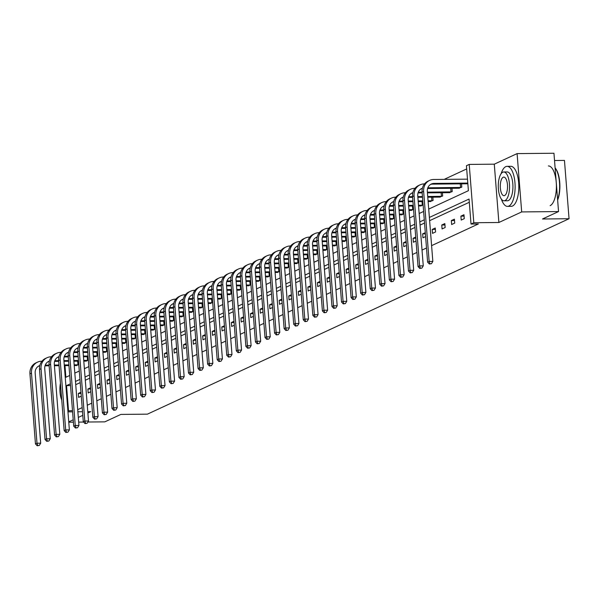 <?xml version="1.0" encoding="UTF-8"?>
<svg xmlns="http://www.w3.org/2000/svg" width="599" height="599" viewBox="0 0 599 599"><rect width="100%" height="100%" fill="white"/><g stroke="black" fill="none" stroke-linecap="round" stroke-linejoin="round"><path stroke-width="0.9" d="M558.545 211.559L521.684 211.926L517.094 153.606L553.955 153.247L558.545 211.559L542.507 218.994L569.05 218.732L147.406 414.156L120.863 414.418L104.832 421.853L87.888 422.018M83.568 422.055L78.679 422.108M73.407 422.16L68.773 422.205M466.681 168.94L444.181 179.371M428.719 209.088L468.396 190.699L466.426 165.713L469.219 164.418L473.809 222.738L471.016 224.033L469.054 199.048L429.371 217.444M517.094 153.606L494.287 164.178L469.219 164.418M554.524 160.51L564.46 160.412L569.05 218.732M460.901 216.142L461.215 220.08L464.277 218.657L463.97 214.719L460.901 216.142L464.075 216.104M441.77 225.007L442.084 228.945L445.147 227.523L444.84 223.584L441.77 225.007L444.945 224.969M425.387 233.842L422.647 233.872L422.954 237.81L425.604 236.583M422.647 233.872L425.29 232.644M406.257 242.707L403.516 242.737L403.823 246.676L406.474 245.448M403.516 242.737L406.167 241.509M387.126 251.573L384.386 251.602L384.693 255.541L387.343 254.313M384.386 251.602L387.036 250.375M367.996 260.445L365.255 260.468L365.562 264.406L368.213 263.178M365.255 260.468L367.906 259.24M348.873 269.31L346.125 269.333L346.439 273.279L349.082 272.051M346.125 269.333L348.775 268.105M329.742 278.176L326.994 278.198L327.309 282.144L329.959 280.916M326.994 278.198L329.645 276.97M310.611 287.041L307.871 287.071L308.178 291.009L310.829 289.781M307.871 287.071L310.514 285.843M291.481 295.906L288.74 295.936L289.047 299.874L291.698 298.646M288.74 295.936L291.384 294.708M272.35 304.771L269.61 304.801L269.917 308.74L272.567 307.512M269.61 304.801L272.26 303.573M253.22 313.636L250.479 313.666L250.786 317.605L253.437 316.377M250.479 313.666L253.13 312.438M234.097 322.502L231.349 322.532L231.663 326.47L234.306 325.242M231.349 322.532L233.999 321.304M214.966 331.374L212.218 331.397L212.533 335.335L215.176 334.115M212.218 331.397L214.869 330.169M195.836 340.239L193.088 340.262L193.402 344.208L196.053 342.98M193.088 340.262L195.738 339.034M176.705 349.105L173.965 349.127L174.272 353.073L176.922 351.845M173.965 349.127L176.608 347.899M157.574 357.97L154.834 358L155.141 361.938L157.792 360.71M154.834 358L157.485 356.772M138.444 366.835L135.703 366.865L136.01 370.803L138.661 369.576M135.703 366.865L138.354 365.637M119.313 375.7L116.573 375.73L116.88 379.669L119.53 378.441M116.573 375.73L119.223 374.502M100.19 384.565L97.442 384.595L97.757 388.534L100.4 387.306M97.442 384.595L100.093 383.367M81.06 393.438L78.312 393.461L78.626 397.399L81.277 396.171M78.312 393.461L80.962 392.233M469.309 202.275L429.625 220.672M424.534 223.03L420.064 225.104M414.972 227.463L410.502 229.537M405.403 231.895L400.933 233.969M395.842 236.328L391.372 238.402M386.28 240.761L381.803 242.835M376.711 245.193L372.241 247.267M367.15 249.626L362.672 251.7M357.581 254.058L353.111 256.132M348.019 258.491L343.549 260.565M338.45 262.924L333.98 264.998M328.888 267.356L324.418 269.43M319.327 271.789L314.849 273.863M309.758 276.221L305.288 278.295M300.196 280.661L295.719 282.728M290.627 285.094L286.157 287.161M281.066 289.527L276.596 291.601M271.504 293.959L267.027 296.033M261.935 298.392L257.465 300.466M252.374 302.824L247.896 304.898M242.805 307.257L238.335 309.331M233.243 311.69L228.766 313.764M223.674 316.122L219.204 318.196M214.113 320.555L209.643 322.629M204.551 324.987L200.073 327.061M194.982 329.42L190.512 331.494M185.42 333.853L180.943 335.927M175.851 338.285L171.381 340.359M166.29 342.718L161.82 344.792M156.721 347.158L152.251 349.224M147.159 351.591L142.689 353.657M137.598 356.023L133.12 358.097M128.029 360.456L123.559 362.53M118.467 364.888L113.99 366.962M108.898 369.321L104.428 371.395M99.337 373.754L94.867 375.828M89.768 378.186L85.298 380.26M80.206 382.619L75.736 384.693M77.698 409.671L82.175 407.605M87.267 405.238L91.737 403.172M96.828 400.806L101.298 398.732M106.397 396.373L110.867 394.299M115.959 391.941L120.429 389.867M125.52 387.508L129.998 385.434M135.089 383.075L139.56 381.001M144.651 378.643L149.129 376.569M154.22 374.21L158.69 372.136M163.782 369.778L168.252 367.704M173.351 365.345L177.821 363.271M182.912 360.912L187.382 358.838M192.474 356.48L196.951 354.406M202.043 352.047L206.513 349.973M211.604 347.615L216.082 345.541M221.173 343.175L225.643 341.108M230.735 338.742L235.205 336.675M240.296 334.309L244.774 332.235M249.865 329.877L254.335 327.803M259.427 325.444L263.904 323.37M268.996 321.012L273.466 318.938M278.557 316.579L283.035 314.505M288.126 312.146L292.597 310.072M297.688 307.714L302.158 305.64M307.25 303.281L311.727 301.207M316.819 298.849L321.289 296.775M326.38 294.416L330.858 292.342M335.949 289.983L340.419 287.909M345.511 285.551L349.981 283.477M355.08 281.118L359.55 279.044M364.641 276.686L369.111 274.612M374.203 272.246L378.68 270.179M383.772 267.813L388.242 265.746M393.333 263.38L397.811 261.306M402.902 258.948L407.372 256.874M412.464 254.515L416.934 252.441M422.033 250.083L426.503 248.008M431.594 245.65L478.391 223.959L471.016 224.033M90.621 388.998L87.881 389.028L88.188 392.966L90.838 391.739M87.881 389.028L90.531 387.8M109.752 380.133L107.011 380.163L107.318 384.101L109.969 382.873M107.011 380.163L109.654 378.935M128.882 371.268L126.134 371.298L126.449 375.236L129.099 374.008M126.134 371.298L128.785 370.07M148.013 362.402L145.265 362.432L145.579 366.371L148.23 365.143M145.265 362.432L147.916 361.204M167.143 353.537L164.396 353.567L164.71 357.506L167.353 356.278M164.396 353.567L167.046 352.339M186.267 344.672L183.526 344.695L183.833 348.64L186.484 347.413M183.526 344.695L186.177 343.467M205.397 335.807L202.657 335.829L202.964 339.775L205.614 338.547M202.657 335.829L205.307 334.601M224.528 326.942L221.787 326.964L222.094 330.903L224.745 329.675M221.787 326.964L224.43 325.736M243.658 318.069L240.918 318.099L241.225 322.037L243.875 320.809M240.918 318.099L243.561 316.871M262.789 309.204L260.041 309.234L260.355 313.172L263.006 311.944M260.041 309.234L262.691 308.006M281.919 300.339L279.171 300.369L279.486 304.307L282.129 303.079M279.171 300.369L281.822 299.141M301.042 291.473L298.302 291.503L298.616 295.442L301.26 294.214M298.302 291.503L300.953 290.275M320.173 282.608L317.433 282.631L317.74 286.577L320.39 285.349M317.433 282.631L320.083 281.41M339.304 273.743L336.563 273.765L336.87 277.711L339.521 276.483M336.563 273.765L339.214 272.538M358.434 264.878L355.694 264.9L356.001 268.839L358.651 267.618M355.694 264.9L358.337 263.672M377.565 256.013L374.817 256.035L375.131 259.973L377.782 258.746M374.817 256.035L377.467 254.807M396.695 247.14L393.947 247.17L394.262 251.108L396.905 249.88M393.947 247.17L396.598 245.942M415.826 238.275L413.078 238.305L413.392 242.243L416.035 241.015M413.078 238.305L415.728 237.077M432.208 229.439L432.515 233.378L435.585 231.955L435.271 228.017L432.208 229.439L435.383 229.41M451.339 220.574L451.646 224.513L454.716 223.09L454.401 219.152L451.339 220.574L454.514 220.537M72.494 410.555L67.882 410.884M87.873 412.988L90.778 411.64L87.768 411.67M82.497 411.723L77.863 411.768M72.591 411.82L67.957 411.865M68.743 421.853L73.22 419.779M78.312 417.421L82.782 415.347M494.287 164.178L498.877 222.491L521.684 211.926M498.877 222.491L473.809 222.738M70.39 383.824L66.534 385.606L68.503 410.592M424.279 219.803L419.809 221.877M414.718 224.236L410.248 226.31M405.156 228.668L400.679 230.742M395.587 233.101L391.117 235.175M386.026 237.533L381.548 239.607M376.457 241.966L371.986 244.04M366.895 246.399L362.417 248.473M357.326 250.831L352.856 252.905M347.764 255.264L343.294 257.338M338.203 259.696L333.725 261.77M328.634 264.129L324.164 266.203M319.072 268.562L314.595 270.636M309.503 273.002L305.033 275.068M299.942 277.434L295.472 279.501M290.373 281.867L285.903 283.941M280.811 286.3L276.341 288.374M271.25 290.732L266.772 292.806M261.681 295.165L257.211 297.239M252.119 299.597L247.642 301.671M242.55 304.03L238.08 306.104M232.989 308.463L228.518 310.537M223.42 312.895L218.949 314.969M213.858 317.328L209.388 319.402M204.296 321.76L199.819 323.834M194.727 326.193L190.257 328.267M185.166 330.626L180.688 332.7M175.597 335.058L171.127 337.132M166.035 339.491L161.565 341.565M156.474 343.931L151.996 345.997M146.905 348.363L142.435 350.43M137.343 352.796L132.866 354.87M127.774 357.229L123.304 359.303M118.213 361.661L113.735 363.735M108.644 366.094L104.174 368.168M99.082 370.526L94.612 372.6M89.521 374.959L85.043 377.033M79.952 379.392L75.481 381.466M64.969 365.637L65.883 377.258L69.731 375.468M74.823 373.11L79.293 371.036M84.384 368.677L88.862 366.603M93.953 364.244L98.423 362.17M103.515 359.812L107.992 357.738M113.084 355.379L117.554 353.305M122.645 350.947L127.115 348.873M132.214 346.514L136.684 344.44M141.776 342.081L146.246 340.007M151.337 337.649L155.815 335.575M160.906 333.216L165.376 331.142M170.468 328.784L174.945 326.71M180.037 324.351L184.507 322.277M189.598 319.911L194.069 317.844M199.16 315.478L203.638 313.412M208.729 311.046L213.199 308.972M218.291 306.613L222.768 304.539M227.86 302.181L232.33 300.106M237.421 297.748L241.899 295.674M246.99 293.315L251.46 291.241M256.552 288.883L261.022 286.809M266.113 284.45L270.591 282.376M275.682 280.018L280.152 277.943M285.244 275.585L289.721 273.511M294.813 271.152L299.283 269.078M304.374 266.72L308.844 264.646M313.943 262.287L318.413 260.213M323.505 257.855L327.975 255.78M333.066 253.414L337.544 251.348M342.635 248.982L347.106 246.915M352.197 244.549L356.675 242.475M361.766 240.117L366.236 238.043M371.328 235.684L375.798 233.61M380.897 231.251L385.367 229.177M390.458 226.819L394.928 224.745M400.02 222.386L404.497 220.312M409.589 217.954L414.059 215.88M419.15 213.521L423.628 211.447M461.537 183.841L461.799 187.135L458.707 188.206M451.975 188.273L452.23 191.568L449.138 192.638M442.406 192.706L442.668 196L439.576 197.071M432.845 197.138L433.107 200.433L430.007 201.504M423.119 205.06L420.446 205.936M413.557 209.493L410.884 210.376M403.996 213.925L401.315 214.809M394.427 218.358L391.753 219.241M384.865 222.791L382.184 223.674M375.296 227.223L372.623 228.107M365.734 231.656L363.054 232.539M356.165 236.088L353.492 236.972M346.604 240.521L343.931 241.404M337.042 244.961L334.362 245.837M327.473 249.394L324.8 250.27M317.912 253.826L315.231 254.702M308.343 258.259L305.67 259.135M298.781 262.691L296.108 263.567M289.212 267.124L286.539 268M279.651 271.557L276.978 272.433M270.089 275.989L267.409 276.873M260.52 280.422L257.847 281.305M250.959 284.854L248.278 285.738M241.39 289.287L238.716 290.171M231.828 293.72L229.155 294.603M222.266 298.152L219.586 299.036M212.697 302.585L210.024 303.468M203.136 307.017L200.455 307.901M193.567 311.45L190.894 312.334M184.005 315.89L181.325 316.766M174.436 320.323L171.763 321.199M164.875 324.755L162.202 325.631M155.313 329.188L152.633 330.064M145.744 333.621L143.071 334.497M136.183 338.053L133.502 338.929M126.614 342.486L123.941 343.362M117.052 346.918L114.372 347.802M107.483 351.351L104.81 352.234M97.922 355.784L95.248 356.667M88.36 360.216L85.679 361.1M78.791 364.649L76.118 365.532M70.525 385.569L66.534 385.606M37.19 445.753L39.279 445.454L37.19 445.753L35.461 443.934L36.996 443.223L31.485 373.162A12.01 10.894 -114.9 0 1 37.49 362.155A12.01 10.894 -114.9 0 1 41.608 361.227L41.945 361.227M76.829 365.562L74.224 365.547M68.952 365.6L64.318 365.645M59.046 365.697L54.412 365.742M49.14 365.794L45.007 365.832M78.521 364.776L74.171 364.851M68.9 364.903L64.265 364.948M58.994 365.001L54.359 365.046M49.088 365.098L45.239 365.135M39.736 365.922A8.012 7.263 65.1 0 0 38.433 366.191M39.826 365.525A8.012 7.263 65.1 0 0 39.175 365.787A8.012 7.263 65.1 0 0 35.169 373.125L40.68 443.185L39.279 445.454M35.461 443.934L29.95 373.873A12.01 10.894 -114.9 0 1 35.955 362.859L37.49 362.155M37.804 445.469L36.996 443.223L40.68 443.185M77.982 364.813L77.69 361.175M60.424 383.203A14.413 5.631 -90.6 0 0 61.749 400.065M501.393 199.145A20.022 7.817 -90.6 0 0 507.495 206.378A20.022 7.817 -90.6 0 0 508.851 206.063A20.022 7.817 -90.6 0 0 515.073 184.537A20.022 7.817 -90.6 0 0 507.106 166.342A20.022 7.817 -90.6 0 0 505.751 166.657A20.022 7.817 -90.6 0 0 501.138 173.695M507.495 206.378L511.179 206.341A20.022 7.817 -90.6 0 0 512.534 206.026A20.022 7.817 -90.6 0 0 518.756 184.499A20.022 7.817 -90.6 0 0 510.79 166.305L507.106 166.342M503.766 171.98L507.158 171.943A14.413 5.631 89.4 0 1 512.894 185.046A14.413 5.631 89.4 0 1 508.416 200.545A14.413 5.631 89.4 0 1 507.443 200.777L504.051 200.807A14.413 5.631 -90.6 0 0 505.024 200.575A14.413 5.631 -90.6 0 0 509.502 185.084A14.413 5.631 -90.6 0 0 503.766 171.98A14.413 5.631 -90.6 0 0 502.793 172.205A14.413 5.631 -90.6 0 0 498.316 187.704A14.413 5.631 -90.6 0 0 504.051 200.807M504.628 195.536A9.292 3.624 -90.6 0 0 507.51 185.548A9.292 3.624 -90.6 0 0 503.819 177.102A9.292 3.624 -90.6 0 0 503.19 177.252A9.292 3.624 -90.6 0 0 500.3 187.24A9.292 3.624 -90.6 0 0 503.999 195.686A9.292 3.624 -90.6 0 0 504.628 195.536M550.137 205.659A20.022 7.817 -90.6 0 0 556.351 184.133A20.022 7.817 -90.6 0 0 548.385 165.938M557.609 199.714A20.022 7.817 -90.6 0 0 555.108 167.937L555.333 168.192A19.542 7.63 89.4 0 1 557.639 200.088M46.752 441.321L48.841 441.021L46.752 441.321L45.03 439.501L46.565 438.79L41.046 368.729A12.01 10.894 -114.9 0 1 47.051 357.723A12.01 10.894 -114.9 0 1 51.177 356.794L51.514 356.794M86.398 361.13L83.793 361.115M78.521 361.167L73.887 361.212M68.615 361.264L63.981 361.309M58.709 361.362L54.576 361.399M88.083 360.343L83.74 360.418M78.462 360.471L73.834 360.516M68.556 360.568L63.928 360.613M58.65 360.665L54.809 360.703M49.305 361.482A8.012 7.263 65.1 0 0 47.995 361.759M49.395 361.092A8.012 7.263 65.1 0 0 48.736 361.354A8.012 7.263 65.1 0 0 44.73 368.692L50.249 438.753L48.841 441.021M45.03 439.501L39.512 369.433A12.01 10.894 -114.9 0 1 45.524 358.427L47.051 357.723M47.366 441.036L46.565 438.79L50.249 438.753M87.544 360.381L87.259 356.742M56.321 436.888L58.41 436.589L56.321 436.888L54.591 435.061L56.126 434.357L50.615 364.297A12.01 10.894 -114.9 0 1 56.62 353.283A12.01 10.894 -114.9 0 1 60.739 352.362L61.076 352.362M95.96 356.69L93.354 356.682M88.083 356.734L83.448 356.779M78.177 356.832L73.542 356.877M68.271 356.929L64.138 356.967M97.652 355.911L93.302 355.986M88.031 356.038L83.396 356.083M78.125 356.135L73.49 356.18M68.219 356.233L64.37 356.27M58.867 357.049A8.012 7.263 65.1 0 0 57.556 357.326M58.957 356.66A8.012 7.263 65.1 0 0 58.305 356.922A8.012 7.263 65.1 0 0 54.299 364.259L59.81 434.32L58.41 436.589M54.591 435.061L49.081 365.001A12.01 10.894 -114.9 0 1 55.086 353.994L56.62 353.283M56.935 436.604L56.126 434.357L59.81 434.32M97.113 355.948L96.821 352.309M65.883 432.456L67.972 432.156L65.883 432.456L64.16 430.629L65.688 429.925L60.177 359.857A12.01 10.894 -114.9 0 1 66.182 348.85A12.01 10.894 -114.9 0 1 70.308 347.929L70.637 347.929M105.529 352.257L102.923 352.249M97.644 352.302L93.017 352.347M87.739 352.399L83.111 352.444M77.833 352.497L73.699 352.534M107.214 351.478L102.863 351.553M97.592 351.606L92.957 351.65M87.686 351.703L83.051 351.748M77.78 351.8L73.939 351.838M68.436 352.616A8.012 7.263 65.1 0 0 67.125 352.893M68.526 352.227A8.012 7.263 65.1 0 0 67.867 352.489A8.012 7.263 65.1 0 0 63.861 359.827L69.379 429.887L67.972 432.156M64.16 430.629L58.642 360.568A12.01 10.894 -114.9 0 1 64.655 349.561L66.182 348.85M66.496 432.171L65.688 429.925L69.379 429.887M106.674 351.516L106.39 347.877M75.452 428.023L77.541 427.723L75.452 428.023L73.722 426.196L75.257 425.485L69.739 355.424A12.01 10.894 -114.9 0 1 75.751 344.418A12.01 10.894 -114.9 0 1 79.869 343.497L80.206 343.497M115.09 347.824L112.485 347.817M107.214 347.869L102.579 347.914M97.308 347.967L92.673 348.012M87.402 348.064L83.268 348.101M116.783 347.046L112.432 347.121M107.161 347.173L102.526 347.218M97.255 347.27L92.62 347.315M87.349 347.368L83.501 347.405M77.997 348.184A8.012 7.263 65.1 0 0 76.687 348.461M78.087 347.794A8.012 7.263 65.1 0 0 77.436 348.056A8.012 7.263 65.1 0 0 73.43 355.394L78.941 425.455L77.541 427.723M73.722 426.196L68.211 356.135A12.01 10.894 -114.9 0 1 74.216 345.129L75.751 344.418M76.066 427.738L75.257 425.485L78.941 425.455M116.236 347.083L115.951 343.444M85.013 423.59L87.102 423.291L85.013 423.59L83.291 421.763L84.818 421.052L79.308 350.992A12.01 10.894 -114.9 0 1 85.313 339.985A12.01 10.894 -114.9 0 1 89.431 339.064L89.768 339.064M124.659 343.392L122.054 343.384M116.775 343.437L112.148 343.482M106.869 343.534L102.242 343.579M96.963 343.631L92.83 343.669M126.344 342.613L121.994 342.688M116.723 342.74L112.088 342.785M106.817 342.838L102.182 342.883M96.911 342.935L93.07 342.972M87.559 343.751A8.012 7.263 65.1 0 0 86.256 344.021M87.649 343.354A8.012 7.263 65.1 0 0 86.997 343.616A8.012 7.263 65.1 0 0 82.991 350.962L88.51 421.022L87.102 423.291M83.291 421.763L77.773 351.703A12.01 10.894 -114.9 0 1 83.778 340.696L85.313 339.985M85.627 423.306L84.818 421.052L88.51 421.022M125.805 342.65L125.52 339.012M94.582 419.158L96.664 418.858L94.582 419.158L92.852 417.331L94.387 416.619L88.869 346.559A12.01 10.894 -114.9 0 1 94.882 335.552A12.01 10.894 -114.9 0 1 99 334.631L99.337 334.631M134.221 338.959L131.615 338.952M126.344 339.004L121.709 339.049M116.438 339.101L111.803 339.146M106.532 339.199L102.399 339.236M135.906 338.18L131.563 338.255M126.284 338.308L121.657 338.353M116.378 338.405L111.751 338.45M106.472 338.502L102.631 338.54M97.128 339.319A8.012 7.263 65.1 0 0 95.818 339.588M97.218 338.922A8.012 7.263 65.1 0 0 96.559 339.184A8.012 7.263 65.1 0 0 92.56 346.522L98.071 416.59L96.664 418.858M92.852 417.331L87.342 347.27A12.01 10.894 -114.9 0 1 93.347 336.264L94.882 335.552M95.189 418.873L94.387 416.619L98.071 416.59M135.367 338.218L135.082 334.579M104.144 414.725L106.233 414.426L104.144 414.725L102.414 412.898L103.949 412.187L98.438 342.126A12.01 10.894 -114.9 0 1 104.443 331.12A12.01 10.894 -114.9 0 1 108.561 330.199L108.898 330.191M143.782 334.527L141.177 334.519M135.906 334.571L131.271 334.616M126 334.669L121.365 334.714M116.094 334.766L111.961 334.804M145.475 333.748L141.124 333.823M135.853 333.875L131.218 333.92M125.947 333.972L121.312 334.017M116.041 334.07L112.193 334.107M106.689 334.886A8.012 7.263 65.1 0 0 105.387 335.155M106.779 334.489A8.012 7.263 65.1 0 0 106.128 334.751A8.012 7.263 65.1 0 0 102.122 342.089L107.633 412.149L106.233 414.426M102.414 412.898L96.903 342.838A12.01 10.894 -114.9 0 1 102.908 331.831L104.443 331.12M104.758 414.441L103.949 412.187L107.633 412.149M144.936 333.785L144.644 330.146M113.705 410.293L115.794 409.993L113.705 410.293L111.983 408.466L113.518 407.754L108 337.694A12.01 10.894 -114.9 0 1 114.005 326.687A12.01 10.894 -114.9 0 1 118.13 325.766L118.467 325.759M153.351 330.094L150.746 330.086M145.475 330.139L140.84 330.184M135.569 330.236L130.934 330.281M125.663 330.334L121.53 330.371M155.036 329.315L150.693 329.39M145.415 329.443L140.787 329.487M135.509 329.54L130.882 329.585M125.603 329.637L121.762 329.675M116.258 330.453A8.012 7.263 65.1 0 0 114.948 330.723M116.348 330.056A8.012 7.263 65.1 0 0 115.689 330.319A8.012 7.263 65.1 0 0 111.684 337.656L117.202 407.717L115.794 409.993M111.983 408.466L106.465 338.405A12.01 10.894 -114.9 0 1 112.477 327.398L114.005 326.687M114.319 410.008L113.518 407.754L117.202 407.717M154.497 329.353L154.213 325.714M123.274 405.86L125.363 405.56L123.274 405.86L121.545 404.033L123.08 403.322L117.569 333.261A12.01 10.894 -114.9 0 1 123.574 322.255A12.01 10.894 -114.9 0 1 127.692 321.334L128.029 321.326M162.913 325.661L160.307 325.654M155.036 325.706L150.401 325.751M145.13 325.804L140.495 325.849M135.224 325.893L131.091 325.938M164.605 324.875L160.255 324.958M154.984 325.01L150.349 325.055M145.078 325.107L140.443 325.152M135.172 325.205L131.323 325.242M125.82 326.021A8.012 7.263 65.1 0 0 124.51 326.29M125.91 325.624A8.012 7.263 65.1 0 0 125.258 325.886A8.012 7.263 65.1 0 0 121.253 333.224L126.763 403.284L125.363 405.56M121.545 404.033L116.034 333.972A12.01 10.894 -114.9 0 1 122.039 322.966L123.574 322.255M123.888 405.575L123.08 403.322L126.763 403.284M164.066 324.92L163.774 321.281M132.836 401.427L134.925 401.128L132.836 401.427L131.114 399.6L132.641 398.889L127.13 328.829A12.01 10.894 -114.9 0 1 133.135 317.822A12.01 10.894 -114.9 0 1 137.261 316.901L137.59 316.893M172.482 321.229L169.876 321.221M164.598 321.274L159.97 321.319M154.692 321.363L150.064 321.416M144.786 321.461L140.653 321.506M174.167 320.443L169.817 320.525M164.545 320.577L159.911 320.622M154.639 320.675L150.005 320.72M144.733 320.772L140.892 320.809M135.381 321.588A8.012 7.263 65.1 0 0 134.079 321.858M135.479 321.191A8.012 7.263 65.1 0 0 134.82 321.453A8.012 7.263 65.1 0 0 130.814 328.791L136.332 398.852L134.925 401.128M131.114 399.6L125.595 329.54A12.01 10.894 -114.9 0 1 131.6 318.533L133.135 317.822M133.45 401.143L132.641 398.889L136.332 398.852M173.628 320.487L173.343 316.849M142.405 396.995L144.494 396.695L142.405 396.995L140.675 395.168L142.21 394.456L136.692 324.396A12.01 10.894 -114.9 0 1 142.704 313.389A12.01 10.894 -114.9 0 1 146.822 312.468L147.159 312.461M182.044 316.796L179.438 316.789M174.167 316.834L169.532 316.886M164.261 316.931L159.626 316.976M154.355 317.028L150.222 317.073M183.736 316.01L179.386 316.092M174.114 316.145L169.48 316.19M164.208 316.242L159.574 316.287M154.302 316.339L150.454 316.377M144.951 317.156A8.012 7.263 65.1 0 0 143.64 317.425M145.04 316.759A8.012 7.263 65.1 0 0 144.389 317.021A8.012 7.263 65.1 0 0 140.383 324.358L145.894 394.419L144.494 396.695M140.675 395.168L135.164 325.107A12.01 10.894 -114.9 0 1 141.169 314.101L142.704 313.389M143.019 396.71L142.21 394.456L145.894 394.419M183.189 316.055L182.905 312.408M151.966 392.562L154.055 392.263L151.966 392.562L150.237 390.735L151.772 390.024L146.261 319.963A12.01 10.894 -114.9 0 1 152.266 308.957A12.01 10.894 -114.9 0 1 156.384 308.036L156.721 308.028M191.613 312.364L189.007 312.349M183.728 312.401L179.101 312.446M173.822 312.498L169.195 312.543M163.916 312.596L159.783 312.641M193.297 311.577L188.947 311.66M183.676 311.712L179.041 311.757M173.77 311.809L169.135 311.854M163.864 311.899L160.015 311.944M154.512 312.723A8.012 7.263 65.1 0 0 153.209 312.992M154.602 312.326A8.012 7.263 65.1 0 0 153.95 312.588A8.012 7.263 65.1 0 0 149.945 319.926L155.463 389.986L154.055 392.263M150.237 390.735L144.726 320.675A12.01 10.894 -114.9 0 1 150.731 309.668L152.266 308.957M152.58 392.278L151.772 390.024L155.463 389.986M192.758 311.622L192.474 307.976M161.535 388.13L163.617 387.83L161.535 388.13L159.806 386.303L161.341 385.591L155.822 315.531A12.01 10.894 -114.9 0 1 161.827 304.524A12.01 10.894 -114.9 0 1 165.953 303.603L166.29 303.596M201.174 307.931L198.569 307.916M193.297 307.968L188.663 308.013M183.391 308.066L178.757 308.111M173.485 308.163L169.352 308.208M202.859 307.145L198.516 307.227M193.237 307.28L188.61 307.324M183.331 307.369L178.704 307.422M173.425 307.467L169.584 307.504M164.081 308.29A8.012 7.263 65.1 0 0 162.771 308.56M164.171 307.893A8.012 7.263 65.1 0 0 163.512 308.156A8.012 7.263 65.1 0 0 159.514 315.493L165.025 385.554L163.617 387.83M159.806 386.303L154.287 316.242A12.01 10.894 -114.9 0 1 160.3 305.235L161.827 304.524M162.142 387.845L161.341 385.591L165.025 385.554M202.32 307.19L202.035 303.543M171.097 383.689L173.186 383.397L171.097 383.689L169.367 381.87L170.902 381.159L165.391 311.098A12.01 10.894 -114.9 0 1 171.396 300.092A12.01 10.894 -114.9 0 1 175.514 299.163L175.851 299.163M210.736 303.498L208.13 303.483M202.859 303.536L198.224 303.581M192.953 303.633L188.318 303.678M183.047 303.73L178.914 303.775M212.428 302.712L208.078 302.794M202.806 302.839L198.172 302.892M192.9 302.937L188.266 302.982M182.995 303.034L179.146 303.072M173.643 303.858A8.012 7.263 65.1 0 0 172.332 304.127M173.732 303.461A8.012 7.263 65.1 0 0 173.081 303.723A8.012 7.263 65.1 0 0 169.075 311.061L174.586 381.121L173.186 383.397M169.367 381.87L163.856 311.809A12.01 10.894 -114.9 0 1 169.861 300.803L171.396 300.092M171.711 383.412L170.902 381.159L174.586 381.121M211.889 302.757L211.597 299.111M180.658 379.257L182.747 378.965L180.658 379.257L178.936 377.437L180.464 376.726L174.953 306.666A12.01 10.894 -114.9 0 1 180.958 295.659A12.01 10.894 -114.9 0 1 185.084 294.73L185.413 294.73M220.305 299.066L217.699 299.051M212.428 299.103L207.793 299.148M202.522 299.201L197.887 299.245M192.616 299.298L188.475 299.343M221.989 298.28L217.647 298.354M212.368 298.407L207.741 298.452M202.462 298.504L197.835 298.549M192.556 298.602L188.715 298.639M183.212 299.425A8.012 7.263 65.1 0 0 181.901 299.695M183.301 299.028A8.012 7.263 65.1 0 0 182.643 299.29A8.012 7.263 65.1 0 0 178.637 306.628L184.155 376.689L182.747 378.965M178.936 377.437L173.418 307.377A12.01 10.894 -114.9 0 1 179.43 296.37L180.958 295.659M181.272 378.972L180.464 376.726L184.155 376.689M221.45 298.324L221.166 294.678M190.227 374.824L192.316 374.525L190.227 374.824L188.498 373.005L190.033 372.293L184.514 302.233A12.01 10.894 -114.9 0 1 190.527 291.226A12.01 10.894 -114.9 0 1 194.645 290.298L194.982 290.298M229.866 294.633L227.261 294.618M221.989 294.671L217.355 294.715M212.083 294.768L207.449 294.813M202.177 294.865L198.044 294.903M231.558 293.847L227.208 293.922M221.937 293.974L217.302 294.019M212.031 294.072L207.396 294.116M202.125 294.169L198.276 294.206M192.773 294.985A8.012 7.263 65.1 0 0 191.463 295.262M192.863 294.596A8.012 7.263 65.1 0 0 192.212 294.858A8.012 7.263 65.1 0 0 188.206 302.196L193.717 372.256L192.316 374.525M188.498 373.005L182.987 302.937A12.01 10.894 -114.9 0 1 188.992 291.93L190.527 291.226M190.841 374.54L190.033 372.293L193.717 372.256M231.012 293.884L230.727 290.245M199.789 370.392L201.878 370.092L199.789 370.392L198.067 368.572L199.594 367.861L194.083 297.8A12.01 10.894 -114.9 0 1 200.088 286.794A12.01 10.894 -114.9 0 1 204.214 285.865L204.544 285.865M239.435 290.193L236.83 290.186M231.551 290.238L226.924 290.283M221.645 290.335L217.018 290.38M211.739 290.433L207.606 290.47M241.12 289.414L236.77 289.489M231.499 289.542L226.864 289.587M221.593 289.639L216.958 289.684M211.687 289.736L207.846 289.774M202.335 290.552A8.012 7.263 65.1 0 0 201.032 290.829M202.432 290.163A8.012 7.263 65.1 0 0 201.773 290.425A8.012 7.263 65.1 0 0 197.767 297.763L203.286 367.823L201.878 370.092M198.067 368.572L192.549 298.504A12.01 10.894 -114.9 0 1 198.554 287.498L200.088 286.794M200.403 370.107L199.594 367.861L203.286 367.823M240.581 289.452L240.296 285.813M209.358 365.959L211.44 365.66L209.358 365.959L207.628 364.132L209.163 363.428L203.645 293.36A12.01 10.894 -114.9 0 1 209.657 282.354A12.01 10.894 -114.9 0 1 213.776 281.433L214.113 281.433M248.997 285.76L246.391 285.753M241.12 285.805L236.485 285.85M231.214 285.903L226.579 285.948M221.308 286L217.175 286.037M250.689 284.982L246.339 285.057M241.06 285.109L236.433 285.154M231.154 285.206L226.527 285.251M221.248 285.304L217.407 285.341M211.904 286.12A8.012 7.263 65.1 0 0 210.593 286.397M211.994 285.73A8.012 7.263 65.1 0 0 211.335 285.993A8.012 7.263 65.1 0 0 207.336 293.33L212.847 363.391L211.44 365.66M207.628 364.132L202.118 294.072A12.01 10.894 -114.9 0 1 208.123 283.065L209.657 282.354M209.972 365.675L209.163 363.428L212.847 363.391M250.142 285.019L249.858 281.38M218.92 361.526L221.009 361.227L218.92 361.526L217.19 359.7L218.725 358.996L213.214 288.928A12.01 10.894 -114.9 0 1 219.219 277.921A12.01 10.894 -114.9 0 1 223.337 277L223.674 277M258.558 281.328L255.96 281.32M250.682 281.373L246.054 281.418M240.776 281.47L236.148 281.515M230.87 281.567L226.736 281.605M260.251 280.549L255.9 280.624M250.629 280.676L245.994 280.721M240.723 280.774L236.088 280.819M230.817 280.871L226.969 280.909M221.465 281.687A8.012 7.263 65.1 0 0 220.162 281.964M221.555 281.298A8.012 7.263 65.1 0 0 220.904 281.56A8.012 7.263 65.1 0 0 216.898 288.898L222.409 358.958L221.009 361.227M217.19 359.7L211.679 289.639A12.01 10.894 -114.9 0 1 217.684 278.632L219.219 277.921M219.534 361.242L218.725 358.996L222.409 358.958M259.711 280.587L259.419 276.948M228.489 357.094L230.57 356.794L228.489 357.094L226.759 355.267L228.294 354.556L222.776 284.495A12.01 10.894 -114.9 0 1 228.781 273.488A12.01 10.894 -114.9 0 1 232.906 272.567L233.243 272.567M268.127 276.895L265.522 276.888M260.251 276.94L255.616 276.985M250.345 277.038L245.71 277.082M240.439 277.135L236.306 277.172M269.812 276.117L265.469 276.191M260.191 276.244L255.563 276.289M250.285 276.341L245.657 276.386M240.379 276.438L236.538 276.476M231.034 277.255A8.012 7.263 65.1 0 0 229.724 277.532M231.124 276.865A8.012 7.263 65.1 0 0 230.465 277.127A8.012 7.263 65.1 0 0 226.459 284.465L231.978 354.526L230.57 356.794M226.759 355.267L221.241 285.206A12.01 10.894 -114.9 0 1 227.253 274.2L228.781 273.488M229.095 356.809L228.294 354.556L231.978 354.526M269.273 276.154L268.988 272.515M238.05 352.661L240.139 352.362L238.05 352.661L236.32 350.834L237.855 350.123L232.345 280.062A12.01 10.894 -114.9 0 1 238.35 269.056A12.01 10.894 -114.9 0 1 242.468 268.135L242.805 268.135M277.689 272.463L275.083 272.455M269.812 272.508L265.177 272.552M259.906 272.605L255.271 272.65M250 272.702L245.867 272.74M279.381 271.684L275.031 271.759M269.76 271.811L265.125 271.856M259.854 271.909L255.219 271.953M249.948 272.006L246.099 272.043M240.596 272.822A8.012 7.263 65.1 0 0 239.286 273.092M240.686 272.425A8.012 7.263 65.1 0 0 240.034 272.687A8.012 7.263 65.1 0 0 236.028 280.025L241.539 350.093L240.139 352.362M236.32 350.834L230.81 280.774A12.01 10.894 -114.9 0 1 236.815 269.767L238.35 269.056M238.664 352.377L237.855 350.123L241.539 350.093M278.842 271.721L278.55 268.082M247.612 348.229L249.701 347.929L247.612 348.229L245.889 346.402L247.417 345.69L241.906 275.63A12.01 10.894 -114.9 0 1 247.911 264.623A12.01 10.894 -114.9 0 1 252.037 263.702L252.366 263.702M287.258 268.03L284.652 268.023M279.374 268.075L274.746 268.12M269.468 268.172L264.84 268.217M259.562 268.27L255.429 268.307M288.943 267.251L284.592 267.326M279.321 267.379L274.686 267.424M269.415 267.476L264.78 267.521M259.509 267.573L255.668 267.611M250.165 268.389A8.012 7.263 65.1 0 0 248.855 268.659M250.255 267.993A8.012 7.263 65.1 0 0 249.596 268.255A8.012 7.263 65.1 0 0 245.59 275.592L251.108 345.653L249.701 347.929M245.889 346.402L240.371 276.341A12.01 10.894 -114.9 0 1 246.384 265.335L247.911 264.623M248.226 347.944L247.417 345.69L251.108 345.653M288.404 267.289L288.119 263.65M257.181 343.796L259.27 343.497L257.181 343.796L255.451 341.969L256.986 341.258L251.468 271.197A12.01 10.894 -114.9 0 1 257.48 260.191A12.01 10.894 -114.9 0 1 261.598 259.27L261.935 259.262M296.819 263.597L294.214 263.59M288.943 263.642L284.308 263.687M279.037 263.74L274.402 263.785M269.131 263.837L264.998 263.874M298.512 262.819L294.161 262.894M288.89 262.946L284.255 262.991M278.984 263.043L274.349 263.088M269.078 263.141L265.23 263.178M259.726 263.957A8.012 7.263 65.1 0 0 258.416 264.226M259.816 263.56A8.012 7.263 65.1 0 0 259.165 263.822A8.012 7.263 65.1 0 0 255.159 271.16L260.67 341.22L259.27 343.497M255.451 341.969L249.94 271.909A12.01 10.894 -114.9 0 1 255.945 260.902L257.48 260.191M257.795 343.512L256.986 341.258L260.67 341.22M297.965 262.856L297.681 259.217M266.742 339.363L268.831 339.064L266.742 339.363L265.02 337.537L266.548 336.825L261.037 266.765A12.01 10.894 -114.9 0 1 267.042 255.758A12.01 10.894 -114.9 0 1 271.167 254.837L271.497 254.83M306.389 259.165L303.783 259.157M298.504 259.21L293.877 259.255M288.598 259.307L283.971 259.352M278.692 259.404L274.559 259.442M308.073 258.386L303.723 258.461M298.452 258.513L293.817 258.558M288.546 258.611L283.911 258.656M278.64 258.708L274.799 258.746M269.288 259.524A8.012 7.263 65.1 0 0 267.985 259.794M269.385 259.127A8.012 7.263 65.1 0 0 268.726 259.389A8.012 7.263 65.1 0 0 264.721 266.727L270.239 336.788L268.831 339.064M265.02 337.537L259.502 267.476A12.01 10.894 -114.9 0 1 265.507 256.469L267.042 255.758M267.356 339.079L266.548 336.825L270.239 336.788M307.534 258.424L307.25 254.785M276.311 334.931L278.393 334.631L276.311 334.931L274.582 333.104L276.117 332.393L270.598 262.332A12.01 10.894 -114.9 0 1 276.611 251.325A12.01 10.894 -114.9 0 1 280.729 250.404L281.066 250.397M315.95 254.732L313.344 254.725M308.073 254.777L303.438 254.822M298.167 254.874L293.532 254.919M288.261 254.964L284.128 255.009M317.635 253.946L313.292 254.028M308.013 254.081L303.386 254.126M298.107 254.178L293.48 254.223M288.201 254.276L284.36 254.313M278.857 255.092A8.012 7.263 65.1 0 0 277.547 255.361M278.947 254.695A8.012 7.263 65.1 0 0 278.288 254.957A8.012 7.263 65.1 0 0 274.29 262.295L279.8 332.355L278.393 334.631M274.582 333.104L269.071 263.043A12.01 10.894 -114.9 0 1 275.076 252.037L276.611 251.325M276.925 334.646L276.117 332.393L279.8 332.355M317.096 253.991L316.811 250.352M285.873 330.498L287.962 330.199L285.873 330.498L284.143 328.671L285.678 327.96L280.167 257.899A12.01 10.894 -114.9 0 1 286.172 246.893A12.01 10.894 -114.9 0 1 290.29 245.972L290.627 245.964M325.512 250.3L322.906 250.292M317.635 250.337L313 250.389M307.729 250.434L303.094 250.487M297.823 250.532L293.69 250.577M327.204 249.513L322.854 249.596M317.582 249.648L312.948 249.693M307.676 249.746L303.042 249.79M297.77 249.843L293.922 249.88M288.418 250.659A8.012 7.263 65.1 0 0 287.116 250.929M288.508 250.262A8.012 7.263 65.1 0 0 287.857 250.524A8.012 7.263 65.1 0 0 283.851 257.862L289.362 327.923L287.962 330.199M284.143 328.671L278.632 258.611A12.01 10.894 -114.9 0 1 284.637 247.604L286.172 246.893M286.487 330.214L285.678 327.96L289.362 327.923M326.665 249.558L326.373 245.919M295.434 326.066L297.523 325.766L295.434 326.066L293.712 324.239L295.247 323.527L289.729 253.467A12.01 10.894 -114.9 0 1 295.734 242.46A12.01 10.894 -114.9 0 1 299.859 241.539L300.196 241.532M335.081 245.867L332.475 245.86M327.204 245.904L322.569 245.949M317.298 246.002L312.663 246.047M307.392 246.099L303.259 246.144M336.765 245.081L332.423 245.163M327.144 245.216L322.517 245.261M317.238 245.313L312.611 245.358M307.332 245.41L303.491 245.448M297.988 246.226A8.012 7.263 65.1 0 0 296.677 246.496M298.077 245.83A8.012 7.263 65.1 0 0 297.418 246.092A8.012 7.263 65.1 0 0 293.413 253.429L298.931 323.49L297.523 325.766M293.712 324.239L288.194 254.178A12.01 10.894 -114.9 0 1 294.206 243.172L295.734 242.46M296.048 325.781L295.247 323.527L298.931 323.49M336.226 245.126L335.942 241.479M305.003 321.633L307.092 321.334L305.003 321.633L303.274 319.806L304.809 319.095L299.298 249.034A12.01 10.894 -114.9 0 1 305.303 238.028A12.01 10.894 -114.9 0 1 309.421 237.107L309.758 237.099M344.642 241.434L342.036 241.419M336.765 241.472L332.131 241.517M326.859 241.569L322.225 241.614M316.953 241.667L312.82 241.711M346.334 240.648L341.984 240.731M336.713 240.783L332.078 240.828M326.807 240.88L322.172 240.925M316.901 240.97L313.052 241.008M307.549 241.794A8.012 7.263 65.1 0 0 306.239 242.063M307.639 241.397A8.012 7.263 65.1 0 0 306.988 241.659A8.012 7.263 65.1 0 0 302.982 248.997L308.492 319.057L307.092 321.334M303.274 319.806L297.763 249.746A12.01 10.894 -114.9 0 1 303.768 238.739L305.303 238.028M305.617 321.349L304.809 319.095L308.492 319.057M345.795 240.693L345.503 237.047M314.565 317.193L316.654 316.901L314.565 317.193L312.843 315.373L314.37 314.662L308.859 244.602A12.01 10.894 -114.9 0 1 314.864 233.595A12.01 10.894 -114.9 0 1 318.99 232.674L319.319 232.667M354.211 237.002L351.606 236.987M346.327 237.039L341.7 237.084M336.421 237.137L331.794 237.182M326.515 237.234L322.382 237.279M355.896 236.216L351.546 236.298M346.274 236.343L341.64 236.395M336.368 236.44L331.734 236.493M326.462 236.538L322.621 236.575M317.118 237.361A8.012 7.263 65.1 0 0 315.808 237.631M317.208 236.964A8.012 7.263 65.1 0 0 316.549 237.226A8.012 7.263 65.1 0 0 312.543 244.564L318.062 314.625L316.654 316.901M312.843 315.373L307.324 245.313A12.01 10.894 -114.9 0 1 313.337 234.306L314.864 233.595M315.179 316.916L314.37 314.662L318.062 314.625M355.357 236.261L355.072 232.614M324.134 312.76L326.223 312.468L324.134 312.76L322.404 310.941L323.939 310.23L318.421 240.169A12.01 10.894 -114.9 0 1 324.433 229.162A12.01 10.894 -114.9 0 1 328.552 228.234L328.888 228.234M363.773 232.569L361.167 232.554M355.896 232.607L351.261 232.652M345.99 232.704L341.355 232.749M336.084 232.801L331.951 232.846M365.465 231.783L361.115 231.865M355.843 231.91L351.209 231.955M345.937 232.008L341.303 232.053M336.032 232.105L332.183 232.142M326.68 232.929A8.012 7.263 65.1 0 0 325.369 233.198M326.769 232.532A8.012 7.263 65.1 0 0 326.118 232.794A8.012 7.263 65.1 0 0 322.112 240.132L327.623 310.192L326.223 312.468M322.404 310.941L316.893 240.88A12.01 10.894 -114.9 0 1 322.898 229.874L324.433 229.162M324.748 312.476L323.939 310.23L327.623 310.192M364.918 231.828L364.634 228.182M333.695 308.328L335.784 308.028L333.695 308.328L331.973 306.508L333.501 305.797L327.99 235.736A12.01 10.894 -114.9 0 1 333.995 224.73A12.01 10.894 -114.9 0 1 338.113 223.801L338.45 223.801M373.342 228.137L370.736 228.122M365.457 228.174L360.83 228.219M355.551 228.271L350.924 228.316M345.645 228.369L341.512 228.406M375.026 227.35L370.676 227.425M365.405 227.478L360.77 227.523M355.499 227.575L350.864 227.62M345.593 227.672L341.752 227.71M336.241 228.496A8.012 7.263 65.1 0 0 334.938 228.766M336.331 228.099A8.012 7.263 65.1 0 0 335.68 228.361A8.012 7.263 65.1 0 0 331.674 235.699L337.192 305.76L335.784 308.028M331.973 306.508L326.455 236.448A12.01 10.894 -114.9 0 1 332.46 225.434L333.995 224.73M334.309 308.043L333.501 305.797L337.192 305.76M374.487 227.388L374.203 223.749M343.264 303.895L345.346 303.596L343.264 303.895L341.535 302.076L343.07 301.364L337.551 231.304A12.01 10.894 -114.9 0 1 343.564 220.297A12.01 10.894 -114.9 0 1 347.682 219.369L348.019 219.369M382.903 223.704L380.298 223.689M375.026 223.741L370.392 223.786M365.12 223.839L360.486 223.884M355.214 223.936L351.081 223.974M384.588 222.918L380.245 222.993M374.967 223.045L370.339 223.09M365.061 223.142L360.433 223.187M355.155 223.24L351.313 223.277M345.81 224.056A8.012 7.263 65.1 0 0 344.5 224.333M345.9 223.667A8.012 7.263 65.1 0 0 345.241 223.929A8.012 7.263 65.1 0 0 341.243 231.266L346.754 301.327L345.346 303.596M341.535 302.076L336.024 232.008A12.01 10.894 -114.9 0 1 342.029 221.001L343.564 220.297M343.871 303.611L343.07 301.364L346.754 301.327M384.049 222.955L383.764 219.316M352.826 299.463L354.915 299.163L352.826 299.463L351.096 297.636L352.631 296.932L347.121 226.871A12.01 10.894 -114.9 0 1 353.125 215.857A12.01 10.894 -114.9 0 1 357.244 214.936L357.581 214.936M392.465 219.264L389.859 219.256M384.588 219.309L379.953 219.354M374.682 219.406L370.047 219.451M364.776 219.504L360.643 219.541M394.157 218.485L389.807 218.56M384.536 218.613L379.901 218.657M374.63 218.71L369.995 218.755M364.724 218.807L360.875 218.845M355.372 219.623A8.012 7.263 65.1 0 0 354.069 219.9M355.462 219.234A8.012 7.263 65.1 0 0 354.81 219.496A8.012 7.263 65.1 0 0 350.804 226.834L356.315 296.894L354.915 299.163M351.096 297.636L345.586 227.575A12.01 10.894 -114.9 0 1 351.591 216.568L353.125 215.857M353.44 299.178L352.631 296.932L356.315 296.894M393.618 218.523L393.326 214.884M362.388 295.03L364.477 294.73L362.388 295.03L360.665 293.203L362.2 292.499L356.682 222.431A12.01 10.894 -114.9 0 1 362.687 211.425A12.01 10.894 -114.9 0 1 366.813 210.504L367.15 210.504M402.034 214.831L399.428 214.824M394.157 214.876L389.522 214.921M384.251 214.974L379.616 215.019M374.345 215.071L370.212 215.108M403.719 214.053L399.376 214.128M394.097 214.18L389.47 214.225M384.191 214.277L379.564 214.322M374.285 214.375L370.444 214.412M364.941 215.191A8.012 7.263 65.1 0 0 363.63 215.468M365.031 214.801A8.012 7.263 65.1 0 0 364.372 215.063A8.012 7.263 65.1 0 0 360.366 222.401L365.884 292.462L364.477 294.73M360.665 293.203L355.147 223.142A12.01 10.894 -114.9 0 1 361.16 212.136L362.687 211.425M363.001 294.745L362.2 292.499L365.884 292.462M403.179 214.09L402.895 210.451M371.957 290.597L374.046 290.298L371.957 290.597L370.227 288.77L371.762 288.059L366.251 217.999A12.01 10.894 -114.9 0 1 372.256 206.992A12.01 10.894 -114.9 0 1 376.374 206.071L376.711 206.071M411.595 210.399L408.99 210.391M403.719 210.444L399.084 210.489M393.813 210.541L389.178 210.586M383.907 210.638L379.773 210.676M413.288 209.62L408.937 209.695M403.666 209.747L399.031 209.792M393.76 209.845L389.125 209.89M383.854 209.942L380.006 209.979M374.502 210.758A8.012 7.263 65.1 0 0 373.192 211.035M374.592 210.369A8.012 7.263 65.1 0 0 373.941 210.631A8.012 7.263 65.1 0 0 369.935 217.969L375.446 288.029L374.046 290.298M370.227 288.77L364.716 218.71A12.01 10.894 -114.9 0 1 370.721 207.703L372.256 206.992M372.571 290.313L371.762 288.059L375.446 288.029M412.748 209.657L412.456 206.019M381.518 286.165L383.607 285.865L381.518 286.165L379.796 284.338L381.323 283.627L375.813 213.566A12.01 10.894 -114.9 0 1 381.818 202.559A12.01 10.894 -114.9 0 1 385.943 201.638L386.273 201.638M421.164 205.966L418.559 205.959M413.28 206.011L408.653 206.056M403.374 206.108L398.747 206.153M393.468 206.206L389.335 206.243M422.849 205.187L418.499 205.262M413.228 205.315L408.593 205.36M403.322 205.412L398.687 205.457M393.416 205.509L389.575 205.547M384.064 206.326A8.012 7.263 65.1 0 0 382.761 206.603M384.161 205.929A8.012 7.263 65.1 0 0 383.502 206.191A8.012 7.263 65.1 0 0 379.496 213.536L385.015 283.597L383.607 285.865M379.796 284.338L374.278 214.277A12.01 10.894 -114.9 0 1 380.283 203.271L381.818 202.559M382.132 285.88L381.323 283.627L385.015 283.597M422.31 205.225L422.025 201.586M391.087 281.732L393.176 281.433L391.087 281.732L389.357 279.905L390.892 279.194L385.374 209.133A12.01 10.894 -114.9 0 1 391.387 198.127A12.01 10.894 -114.9 0 1 395.505 197.206L395.842 197.206M430.726 201.534L428.12 201.526M422.849 201.578L418.214 201.623M412.943 201.676L408.308 201.721M403.037 201.773L398.904 201.811M432.418 200.755L428.068 200.83M422.797 200.882L418.162 200.927M412.891 200.979L408.256 201.024M402.985 201.077L399.136 201.114M393.633 201.893A8.012 7.263 65.1 0 0 392.323 202.162M393.723 201.496A8.012 7.263 65.1 0 0 393.071 201.758A8.012 7.263 65.1 0 0 389.065 209.096L394.576 279.164L393.176 281.433M389.357 279.905L383.847 209.845A12.01 10.894 -114.9 0 1 389.852 198.838L391.387 198.127M391.701 281.448L390.892 279.194L394.576 279.164M431.872 200.792L431.587 197.153M400.649 277.3L402.738 277L400.649 277.3L398.919 275.473L400.454 274.761L394.943 204.701A12.01 10.894 -114.9 0 1 400.948 193.694A12.01 10.894 -114.9 0 1 405.066 192.773L405.403 192.766M440.295 197.101L427.783 197.191M422.505 197.243L417.877 197.288M412.599 197.341L408.466 197.378M441.98 196.322L427.723 196.494M422.452 196.547L417.817 196.592M412.546 196.644L408.698 196.682M403.194 197.46A8.012 7.263 65.1 0 0 401.892 197.73M403.284 197.064A8.012 7.263 65.1 0 0 402.633 197.326A8.012 7.263 65.1 0 0 398.627 204.663L404.145 274.724L402.738 277M398.919 275.473L393.408 205.412A12.01 10.894 -114.9 0 1 399.413 194.405L400.948 193.694M401.263 277.015L400.454 274.761L404.145 274.724M441.441 196.36L441.156 192.721M410.218 272.867L412.299 272.567L410.218 272.867L408.488 271.04L410.023 270.329L404.505 200.268A12.01 10.894 -114.9 0 1 410.51 189.262A12.01 10.894 -114.9 0 1 414.635 188.341L414.972 188.333M449.856 192.668L427.439 192.856M422.168 192.908L418.035 192.945M451.541 191.89L427.386 192.159M422.108 192.212L418.267 192.249M412.763 193.028A8.012 7.263 65.1 0 0 411.453 193.297M412.853 192.631A8.012 7.263 65.1 0 0 412.194 192.893A8.012 7.263 65.1 0 0 408.196 200.231L413.707 270.291L412.299 272.567M408.488 271.04L402.97 200.979A12.01 10.894 -114.9 0 1 408.982 189.973L410.51 189.262M410.824 272.582L410.023 270.329L413.707 270.291M451.002 191.927L450.718 188.288M419.779 268.434L421.868 268.135L419.779 268.434L418.05 266.607L419.585 265.896L414.074 195.836A12.01 10.894 -114.9 0 1 420.079 184.829A12.01 10.894 -114.9 0 1 424.197 183.908L424.534 183.9M459.418 188.236L427.596 188.513M461.11 187.45L427.828 187.816M422.325 188.595A8.012 7.263 65.1 0 0 421.015 188.865M422.415 188.198A8.012 7.263 65.1 0 0 421.763 188.46A8.012 7.263 65.1 0 0 417.758 195.798L423.268 265.859L421.868 268.135M418.05 266.607L412.539 196.547A12.01 10.894 -114.9 0 1 418.544 185.54L420.079 184.829M420.393 268.15L419.585 265.896L423.268 265.859M460.571 187.494L460.279 183.856M429.341 264.002L431.43 263.702L429.341 264.002L427.619 262.175L429.146 261.464L423.635 191.403A12.01 10.894 -114.9 0 1 429.64 180.396A12.01 10.894 -114.9 0 1 433.766 179.475L467.482 179.146M467.849 183.781L432.538 184.125A8.012 7.263 65.1 0 0 430.584 184.432M467.797 183.084L434.073 183.414A8.012 7.263 65.1 0 0 431.325 184.028A8.012 7.263 65.1 0 0 427.319 191.366L432.837 261.426L431.43 263.702M427.619 262.175L422.1 192.114A12.01 10.894 -114.9 0 1 428.113 181.108L429.64 180.396M429.955 263.717L429.146 261.464L432.837 261.426M29.95 373.873L31.485 373.162M39.512 369.433L41.046 368.729M49.081 365.001L50.615 364.297M58.642 360.568L60.177 359.857M68.211 356.135L69.739 355.424M77.773 351.703L79.308 350.992M87.342 347.27L88.869 346.559M96.903 342.838L98.438 342.126M106.465 338.405L108 337.694M116.034 333.972L117.569 333.261M125.595 329.54L127.13 328.829M135.164 325.107L136.692 324.396M144.726 320.675L146.261 319.963M154.287 316.242L155.822 315.531M163.856 311.809L165.391 311.098M173.418 307.377L174.953 306.666M182.987 302.937L184.514 302.233M192.549 298.504L194.083 297.8M202.118 294.072L203.645 293.36M211.679 289.639L213.214 288.928M221.241 285.206L222.776 284.495M230.81 280.774L232.345 280.062M240.371 276.341L241.906 275.63M249.94 271.909L251.468 271.197M259.502 267.476L261.037 266.765M269.071 263.043L270.598 262.332M278.632 258.611L280.167 257.899M288.194 254.178L289.729 253.467M297.763 249.746L299.298 249.034M307.324 245.313L308.859 244.602M316.893 240.88L318.421 240.169M326.455 236.448L327.99 235.736M336.024 232.008L337.551 231.304M345.586 227.575L347.121 226.871M355.147 223.142L356.682 222.431M364.716 218.71L366.251 217.999M374.278 214.277L375.813 213.566M383.847 209.845L385.374 209.133M393.408 205.412L394.943 204.701M402.97 200.979L404.505 200.268M412.539 196.547L414.074 195.836M432.538 184.125L434.073 183.414M422.1 192.114L423.635 191.403"/></g></svg>
